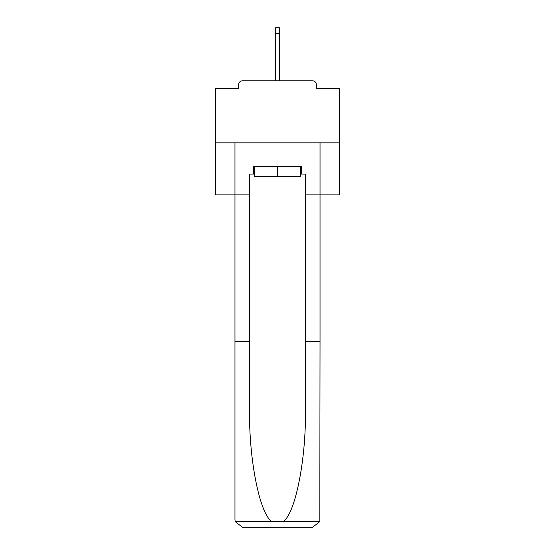 <?xml version="1.0" encoding="UTF-8"?>
<svg xmlns="http://www.w3.org/2000/svg" width="555" height="555" viewBox="0 0 555 555"><rect width="100%" height="100%" fill="white"/><g stroke="black" fill="none" stroke-linecap="round" stroke-linejoin="round"><path stroke-width="0.83" d="M316.315 88.516L316.315 84.547L316.315 88.516L339.5 88.516L339.5 194.909L305.403 194.909L305.403 174.076L301.434 174.076L301.434 166.639L253.566 166.639L253.566 174.076L254.308 174.076M339.5 142.829L215.5 142.829L215.5 194.909L234.966 194.909L234.966 142.829L320.034 142.829L320.034 341.242L305.403 341.242L305.403 194.909M215.5 142.829L215.5 88.516L238.685 88.516L238.685 84.547L238.685 88.516M316.315 84.547A3.719 3.719 0 0 0 312.597 80.822L242.403 80.822A3.719 3.719 0 0 0 238.685 84.547M312.597 80.822L296.842 80.822M258.158 80.822L242.403 80.822M254.308 166.639L254.308 176.559L300.692 176.559L300.692 166.639M277.5 166.639L277.5 176.559M253.566 174.076L249.597 174.076L249.597 341.242L234.966 341.242L234.966 519.813L235.181 521.589L242.403 527.25L261.252 527.25M242.403 527.25L312.597 527.25L242.403 527.25M293.748 527.25L312.597 527.25L319.819 521.589L320.034 341.242M249.597 341.242L249.597 410.617C248.827 459.901 260.024 515.116 272.096 521.589L282.904 521.589C294.976 515.116 306.173 459.901 305.403 410.617L305.403 341.242M234.966 519.813L234.966 194.909L249.597 194.909M300.692 174.076L301.434 174.076M279.359 33.453L275.641 33.453L275.641 27.75L279.359 27.75L279.359 80.822M275.641 33.453L275.641 80.822M235.181 521.589L272.096 521.589M282.904 521.589L319.819 521.589"/></g></svg>
